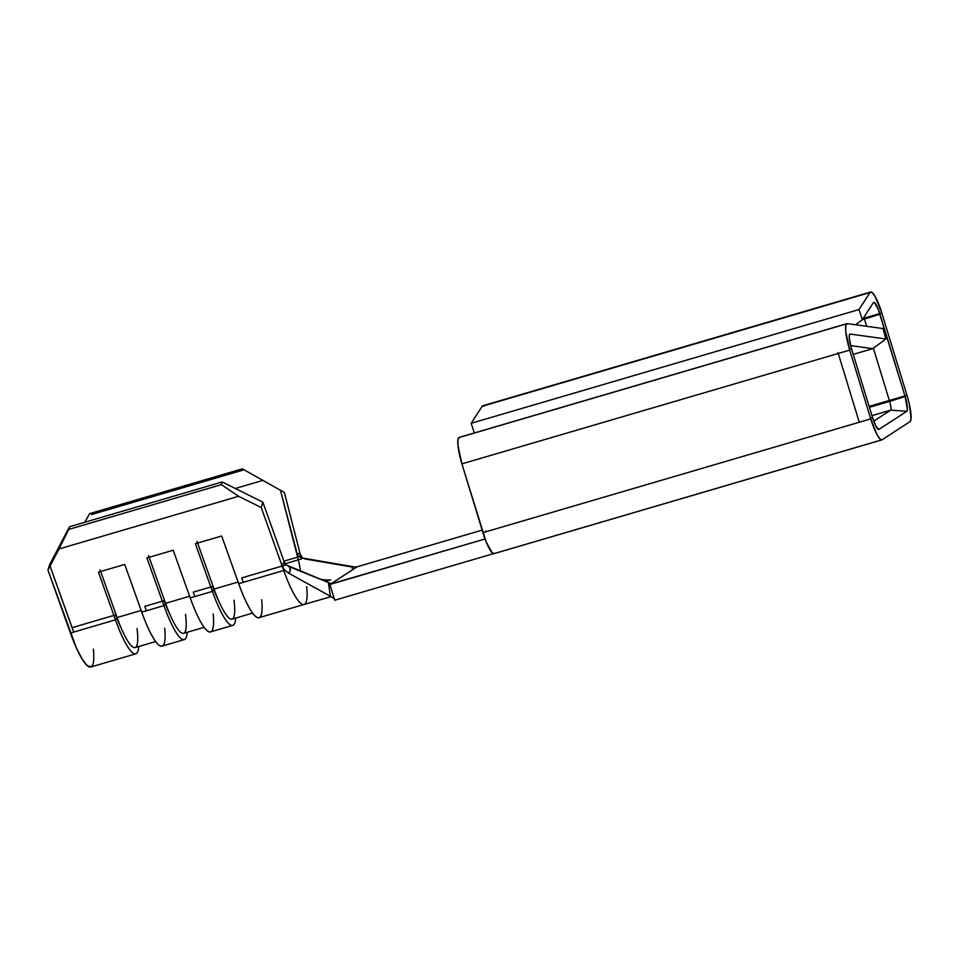 <?xml version="1.0" encoding="UTF-8"?>
<svg xmlns="http://www.w3.org/2000/svg" width="959" height="959" viewBox="0 0 959 959"><rect width="100%" height="100%" fill="white"/><g stroke="black" fill="none" stroke-linecap="round" stroke-linejoin="round"><path stroke-width="1.44" d="M909.995 421.636L882.16 439.761L494.341 553.523L882.16 439.761L909.995 421.636L911.05 418.795L909.42 404.542L906.974 395.3L869.13 406.4L906.974 395.3L881.812 312.97L906.974 395.3A24.718 4.807 -106.3 0 1 909.995 421.636M494.7 553.295L334.715 600.226L329.908 584.487L485.05 538.982L330.603 584.043L329.908 584.487L334.715 600.226L494.7 553.295M91.357 666.757L87.497 665.858L82.318 659.372L76.408 648.008L47.95 570.114L68.664 529.428L221.373 484.631L222.188 481.957L69.48 526.743L222.188 481.957L262.874 502.18L222.188 481.957L221.373 484.631L238.599 496.282L59.026 548.956L68.664 529.428L221.373 484.631L238.599 496.282L261.244 507.539L262.874 502.18L261.244 507.539L281.982 565.594L284.164 561.794L281.982 565.594L284.679 570.054L288.647 573.194L330.423 596.27L288.647 573.194C290.601 571.073 290.829 568.915 289.342 566.721L328.314 582.461L286.441 565.019L284.164 561.794L262.874 502.18L285.35 565.115L241.728 577.917L285.35 565.115L284.164 561.794L286.441 565.019L289.342 566.721L290.373 569.982L288.647 573.194L284.679 570.054L281.982 565.594L283.72 570.473L238.695 583.683L221.673 535.997L195.372 543.717L212.407 591.403L190.218 597.901L173.195 550.226L146.907 557.934L163.929 605.62L141.74 612.13L124.718 564.443L98.429 572.151L115.452 619.838L70.427 633.048L47.95 570.114L59.026 548.956L238.599 496.282L261.244 507.539L283.72 570.473L238.695 583.683A53.56 10.417 73.7 0 0 259.074 617.656A53.56 10.417 73.7 0 0 261.651 599.723A53.56 10.417 -106.3 0 1 238.695 583.683L221.673 535.997L195.372 543.717L212.407 591.403L190.218 597.901A53.56 10.417 73.7 0 0 210.596 631.873A53.56 10.417 73.7 0 0 213.174 613.94A53.56 10.417 -106.3 0 1 190.218 597.901L173.195 550.226L146.907 557.934L163.929 605.62L141.74 612.13A53.56 10.417 73.7 0 0 162.119 646.09A53.56 10.417 73.7 0 0 164.696 628.157A53.56 10.417 -106.3 0 1 141.74 612.13L124.718 564.443L98.429 572.151L115.452 619.838L70.427 633.048A53.56 10.417 73.7 0 0 90.793 667.008A53.56 10.417 73.7 0 0 93.371 649.087M331.095 596.642L304.099 604.446A53.56 10.417 -106.3 0 1 283.72 570.473A53.56 10.417 73.7 0 0 304.183 604.422A53.56 10.417 73.7 0 0 306.676 586.536M285.207 563.7L301.45 558.929L285.207 563.7M235.698 618.064A53.56 10.417 -106.3 0 1 232.785 625.364A53.56 10.417 -106.3 0 1 212.407 591.403L214.049 589.09L238.288 581.981A47.387 9.218 73.7 0 0 238.887 583.635A47.387 9.218 -106.3 0 1 238.288 581.981L214.049 589.09L197.015 541.403L214.049 589.09A47.387 9.218 73.7 0 0 232.066 619.13A47.387 9.218 73.7 0 0 233.984 600.202A47.387 9.218 -106.3 0 1 230.1 618.771A47.387 9.218 -106.3 0 1 214.049 589.09L212.407 591.403A53.56 10.417 73.7 0 0 235.698 618.064M187.221 632.281A53.56 10.417 -106.3 0 1 184.308 639.581A53.56 10.417 -106.3 0 1 163.929 605.62L165.571 603.307L189.81 596.198A47.387 9.218 73.7 0 0 190.409 597.853A47.387 9.218 -106.3 0 1 189.81 596.198L165.571 603.307L148.537 555.621L165.571 603.307A47.387 9.218 73.7 0 0 183.589 633.348A47.387 9.218 73.7 0 0 185.507 614.419A47.387 9.218 -106.3 0 1 181.623 632.988A47.387 9.218 -106.3 0 1 165.571 603.307L163.929 605.62A53.56 10.417 73.7 0 0 187.221 632.281M138.743 646.51A53.56 10.417 -106.3 0 1 135.83 653.81A53.56 10.417 -106.3 0 1 115.452 619.838L117.094 617.524L141.333 610.415A47.387 9.218 73.7 0 0 141.932 612.07A47.387 9.218 -106.3 0 1 141.333 610.415L117.094 617.524L100.06 569.838L117.094 617.524A47.387 9.218 73.7 0 0 135.111 647.577A47.387 9.218 73.7 0 0 137.029 628.636A47.387 9.218 -106.3 0 1 133.145 647.217A47.387 9.218 -106.3 0 1 117.094 617.524L115.452 619.838A53.56 10.417 73.7 0 0 138.743 646.51M69.48 526.743L49.58 564.743L72.057 627.677L115.679 614.887L72.057 627.677A37.077 7.216 73.7 0 0 73.699 632.089L49.58 564.743L47.95 570.114L49.58 564.743L69.48 526.743M144.773 606.352L164.157 600.67L144.773 606.352A37.077 7.216 73.7 0 0 146.415 610.751M193.25 592.135L212.634 586.44L193.25 592.135A37.077 7.216 73.7 0 0 194.893 596.534M218.412 600.238A37.077 7.216 -106.3 0 1 212.634 586.44A37.077 7.216 -106.3 0 0 218.412 600.238M241.728 577.917A37.077 7.216 73.7 0 0 243.37 582.317M297.626 557.119A37.077 7.216 -106.3 0 1 300.599 571.264A37.077 7.216 -106.3 0 0 297.626 557.119L283.936 561.135L297.626 557.119L296.727 553.619L297.626 557.119M121.457 628.672A37.077 7.216 -106.3 0 1 115.679 614.887A37.077 7.216 -106.3 0 0 121.457 628.672M169.935 614.455A37.077 7.216 -106.3 0 1 164.157 600.67A37.077 7.216 -106.3 0 0 169.935 614.455M304.459 558.869L352.037 567.009L357.036 566.817L330.603 584.043L356.352 567.272L302.684 558.042L297.638 555.429L280.543 490.672L296.727 553.619L299.124 556.759L302.097 557.922M486.021 531.754L485.733 530.83A8.235 1.606 73.7 0 0 486.021 531.754M459.565 437.388L457.994 439.246L457.887 445.06L461.902 463.868L486.009 541.487L492.183 552.78L494.341 553.523A24.718 4.807 73.7 0 1 494.089 553.643A24.718 4.807 73.7 0 1 482.928 532.653L870.748 418.891L849.71 350.107L461.902 463.868L482.928 532.653L870.748 418.891L877.077 434.787L880.002 439.018L882.16 439.761A24.718 4.807 -106.3 0 1 881.908 439.881A24.718 4.807 -106.3 0 1 870.748 418.891L849.71 350.107A24.718 4.807 -106.3 0 1 846.953 323.651A24.718 4.807 -106.3 0 1 847.384 323.627L882.999 328.565L885.876 338.995L872.81 348.656L853.234 354.398L872.81 348.656L850.633 345.588L872.81 348.656L885.876 338.995L882.999 328.565L847.384 323.627L845.814 325.485L845.706 331.311L849.71 350.107L461.902 463.868A24.718 4.807 73.7 0 1 459.145 437.412A24.718 4.807 73.7 0 1 459.565 437.388L847.384 323.627L459.565 437.388M484.211 406.172L482.161 406.304L471.169 423.303L474.345 432.953L471.169 423.303L858.988 309.541L471.169 423.303L482.161 406.304L869.981 292.543L482.161 406.304A24.718 4.807 73.7 0 1 482.833 405.753A24.718 4.807 73.7 0 1 483.696 405.849M878.648 429.488A13.87 2.697 -106.3 0 0 878.995 429.392L906.818 411.267A13.87 2.697 -106.3 0 0 905.128 396.499L889.628 401.389L905.128 396.499L879.966 314.18L864.467 319.059A8.235 1.606 73.7 0 0 863.891 317.321A8.235 1.606 -106.3 0 1 864.467 319.059L866.672 326.3L864.467 319.059L879.966 314.18A13.87 2.697 -106.3 0 0 873.529 302.493A13.87 2.697 -106.3 0 0 873.325 302.72L862.333 319.719L858.988 309.541L862.333 319.719L855.56 324.765L862.333 319.719L873.325 302.72L874.476 302.636L878.108 308.918L905.128 396.499L907.418 409.673L906.818 411.267L890.635 410.164L873.757 421.169L890.635 410.164A8.235 1.606 73.7 0 0 889.628 401.389L869.417 407.323L889.628 401.389L873.385 348.237L889.628 401.389A8.235 1.606 -106.3 0 1 890.635 410.164L871.959 415.643L890.635 410.164L906.818 411.267L878.995 429.392L876.142 426.611L872.594 417.692L851.556 348.908L849.314 338.359L849.374 335.099L850.249 334.056L885.876 338.995L850.249 334.056L849.518 334.595L850.249 334.056A13.87 2.697 -106.3 0 0 849.842 334.164A13.87 2.697 -106.3 0 0 851.556 348.908L849.518 349.46L851.556 348.908L872.594 417.692L870.544 418.244L872.594 417.692A13.87 2.697 -106.3 0 0 878.648 429.488L878.6 429.476M864.467 319.059L862.357 319.683L864.467 319.059M858.988 309.541L869.981 292.543L858.988 309.541M863.16 318.448L881.812 312.97L875.04 296.319L872.031 292.411L869.981 292.543A24.718 4.807 -106.3 0 1 870.652 291.992A24.718 4.807 -106.3 0 1 881.812 312.97L863.16 318.448M837.974 352.552L859 421.337A8.235 1.606 73.7 0 0 859.288 422.26A8.235 1.606 -106.3 0 1 859 421.337L837.974 352.552M482.149 530.123L357.036 566.817L482.149 530.123M330.244 583.396L328.314 582.461L330.423 596.27L334.487 598.872L330.423 596.27L328.314 582.461L330.603 584.043M352.037 567.009L352.576 569.73L352.037 567.009M301.126 557.659L300.119 553.775L302.696 558.306L300.119 553.775L284.367 492.482L242.339 468.831L284.367 492.482L300.119 553.775L296.727 553.619L300.119 553.775L301.126 557.659M84.752 522.271L89.643 513.616L242.339 468.831L89.643 513.616L84.752 522.271M91.549 514.527L244.257 469.73L91.549 514.527M235.315 488.479L263.102 480.327L235.315 488.479M299.124 556.759L302.684 558.042M242.339 468.831L284.367 492.482L242.339 468.831M304.099 604.446L259.074 617.656M210.596 631.873L232.785 625.364M184.308 639.581L162.119 646.09M90.793 667.008L135.83 653.81M846.953 323.651L459.145 437.412M870.652 291.992L482.833 405.753M881.908 439.881L494.089 553.643M316.662 577.75C320.941 579.763 326.911 580.423 330.687 579.799L325.245 581.226M183.589 633.348L204.195 627.306M135.111 647.577L155.718 641.535M232.066 619.13L252.673 613.089"/></g></svg>
